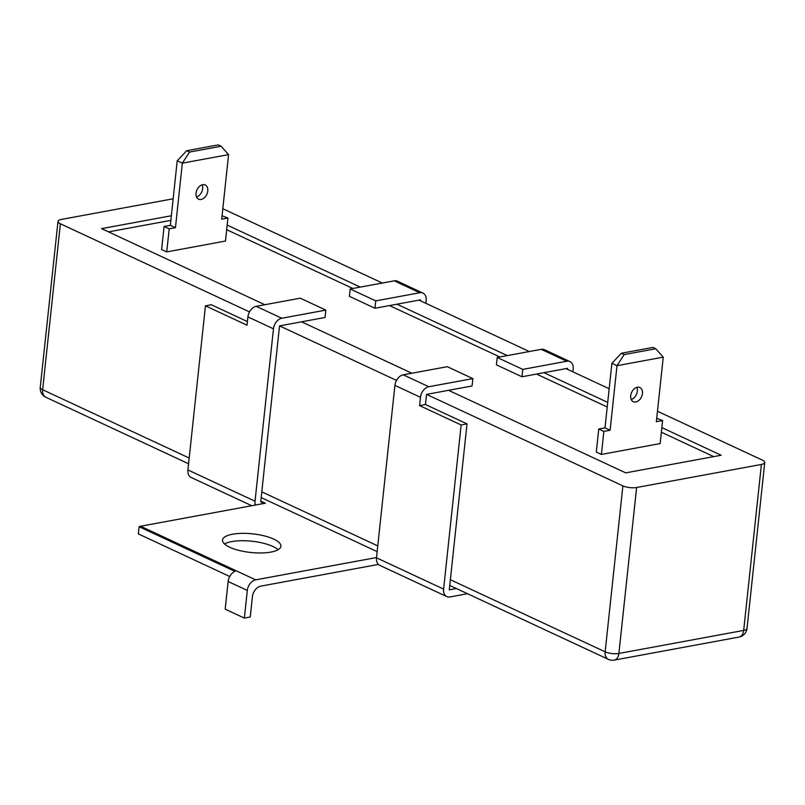<?xml version="1.0" encoding="UTF-8"?>
<svg xmlns="http://www.w3.org/2000/svg" width="805" height="805" viewBox="0 0 805 805"><rect width="100%" height="100%" fill="white"/><g stroke="black" fill="none" stroke-linecap="round" stroke-linejoin="round"><path stroke-width="1.21" d="M376.488 557.815L443.605 589.089A9.781 6.782 115 0 0 446.815 596.606L379.698 565.331A9.781 6.782 -65 0 1 376.488 557.815L394.913 385.394A9.781 6.782 -65 0 1 403.245 374.818L447.288 366.688L472.857 378.602L472.072 385.977L426.549 394.38L622.889 485.878A9.781 3.119 6.1 0 0 636.614 487.498L761.409 464.445A9.781 3.119 6.1 0 0 764.75 462.513A9.781 3.119 6.1 0 0 762.365 460.118L657.474 411.244M631.784 399.27L630.979 398.898M609.174 388.735L566.016 368.63M529.328 351.533L418.992 300.124M382.315 283.028L222.804 208.706M171.344 215.76L101.571 228.64L264.855 304.723M301.533 321.819L411.878 373.228M448.556 390.314L625.727 472.867L721.159 455.248L661.841 427.606M607.715 402.389L543.989 372.695M507.311 355.599L396.966 304.189M360.288 287.103L227.171 225.078M173.156 198.785L61.321 219.443A9.781 3.119 6.1 0 0 57.99 221.385A9.781 3.119 6.1 0 0 60.375 223.78L249.48 311.887M281.79 318.237A9.781 6.782 115 0 0 273.469 328.812L247.9 316.898A9.781 6.782 -65 0 1 256.221 306.323L281.79 318.237L325.834 310.096L325.049 317.472L279.536 325.884L396.503 380.393M108.514 231.88L170.851 220.369M713.723 456.616L661.348 432.215M607.222 406.998L536.553 374.063M499.865 356.977L389.529 305.568M352.852 288.472L226.678 229.687M636.846 387.366A7.829 5.424 -65 0 1 631.201 399.481M637.369 387.235A7.829 5.424 -65 0 1 639.884 387.517A7.829 5.424 -65 0 1 642.118 395.235A7.829 5.424 -65 0 1 635.789 401.987A7.829 5.424 -65 0 1 633.273 401.705A7.829 5.424 -65 0 1 631.04 393.997A7.829 5.424 -65 0 1 637.369 387.235M598.749 429.005L604.988 427.847L610.11 430.232L603.861 431.389L598.749 429.005L596.284 452.048L601.405 454.433L603.861 431.389M604.988 427.847L611.891 363.307L617.002 365.691L610.11 430.232M624.197 354.592L617.002 365.691L663.25 357.148L655.773 348.756L624.197 354.592L621.339 353.254L652.905 347.428L655.773 348.756M611.891 363.307L621.339 353.254M663.25 357.148L656.357 421.689L662.596 420.542L656.719 418.298M601.405 454.433L660.13 443.585L662.596 420.542M202.176 184.828A7.829 5.424 -65 0 1 196.531 196.953M202.699 184.707A7.829 5.424 -65 0 1 205.215 184.989A7.829 5.424 -65 0 1 207.449 192.707A7.829 5.424 -65 0 1 201.119 199.459A7.829 5.424 -65 0 1 198.604 199.177A7.829 5.424 -65 0 1 196.37 191.459A7.829 5.424 -65 0 1 202.699 184.707M164.089 226.477L170.328 225.32L175.44 227.704L169.201 228.851L164.089 226.477L161.624 249.52L166.736 251.905L169.201 228.851M170.328 225.32L177.221 160.779L182.333 163.163L175.44 227.704M189.537 152.065L182.333 163.163L228.58 154.62L221.103 146.228L189.537 152.065L186.68 150.726L218.246 144.9L221.103 146.228M177.221 160.779L186.68 150.726M228.58 154.62L221.687 219.161L227.926 218.004L222.049 215.77M166.736 251.905L225.46 241.057L227.926 218.004M270.872 552.099A29.352 9.358 6.1 0 0 280.885 546.283A29.352 9.358 6.1 0 0 264.251 535.868A29.352 9.358 6.1 0 0 232.524 534.228A29.352 9.358 6.1 0 0 222.512 540.044A29.352 9.358 6.1 0 0 239.145 550.449A29.352 9.358 6.1 0 0 270.872 552.099M278.097 549.714A29.352 9.358 6.1 0 0 231.739 541.604A29.352 9.358 6.1 0 0 224.504 543.989M273.469 328.812L255.034 501.223A9.781 6.782 115 0 0 255.326 505.057M251.764 505.721L191.127 477.466A9.781 6.782 -65 0 1 187.917 469.949L205.456 305.83L247.004 325.19L247.9 316.898M279.536 325.884L260.709 501.988L262.178 501.716L265.378 503.206L140.583 526.249L255.638 579.862L376.519 557.543M247.397 321.557L211.333 304.753L205.456 305.83M244.358 618.099L247.316 590.437L228.137 581.502L225.179 609.164L244.358 618.099L250.234 617.012L252.398 596.726A9.781 6.782 -65 0 1 260.719 586.151L378.39 564.426M228.137 581.502A9.781 6.782 -65 0 1 234.98 571.389L139.094 526.712L138.329 533.896L229.727 576.491M262.178 501.716L261.957 503.839M139.094 526.712A9.781 6.782 -65 0 1 140.583 526.249M247.316 590.437A9.781 6.782 -65 0 1 255.638 579.862M572.888 371.829L573.18 369.113A9.781 6.782 115 0 0 569.97 361.596A9.781 6.782 115 0 0 566.821 361.244L541.252 349.33A9.781 6.782 -65 0 1 544.401 349.682L569.97 361.596M541.252 349.33L497.208 357.47L496.413 364.846L521.982 376.76L522.777 369.384L497.208 357.47M522.777 369.384L566.821 361.244M521.982 376.76L567.505 368.348L567.404 369.274M425.865 303.324L426.157 300.607A9.781 6.782 115 0 0 422.947 293.09A9.781 6.782 115 0 0 419.797 292.738L394.229 280.834A9.781 6.782 -65 0 1 397.378 281.176L422.947 293.09M394.229 280.834L350.185 288.965L375.754 300.879L419.797 292.738M375.754 300.879L374.969 308.255L420.482 299.852L420.381 300.768M374.969 308.255L349.4 296.341L350.185 288.965M446.815 596.606A9.781 6.782 115 0 0 449.965 596.958L467.494 593.718M472.857 378.602L428.813 386.732A9.781 6.782 115 0 0 420.482 397.308L419.596 405.609L461.144 424.97L467.021 423.883L425.473 404.523L426.549 394.38M443.605 589.089L461.144 424.97M419.596 405.609L425.473 404.523M467.021 423.883L449.281 589.844L456.375 588.536M256.221 306.323L300.265 298.182L325.834 310.096M764.75 462.513L747.01 628.474A9.781 3.119 -173.9 0 1 743.679 630.416L761.409 464.445M60.375 223.78L42.635 389.741A9.781 3.119 -173.9 0 1 40.25 387.346A9.781 9.781 0 0 0 45.845 397.247A9.781 6.782 -65 0 1 42.635 389.741L189.195 458.025M261.796 491.855L377.766 545.891M450.367 579.721L605.149 651.839L622.889 485.878M449.754 585.446L608.359 659.345A9.781 6.782 -65 0 1 605.149 651.839A9.781 3.119 -173.9 0 0 618.884 653.459L743.679 630.416A9.781 6.319 -100.5 0 1 739.06 637.057A9.781 9.781 0 0 0 747.01 628.474M739.06 637.057L614.265 660.1A9.781 6.319 -100.5 0 0 618.884 653.459L636.614 487.498M187.917 469.949L255.034 501.223M420.482 397.308L394.913 385.394M403.245 374.818L428.813 386.732M57.99 221.385L40.25 387.346M377.153 551.626L261.182 497.591M188.581 463.761L45.845 397.247M608.359 659.345A9.781 9.781 0 0 0 614.265 660.1"/></g></svg>
